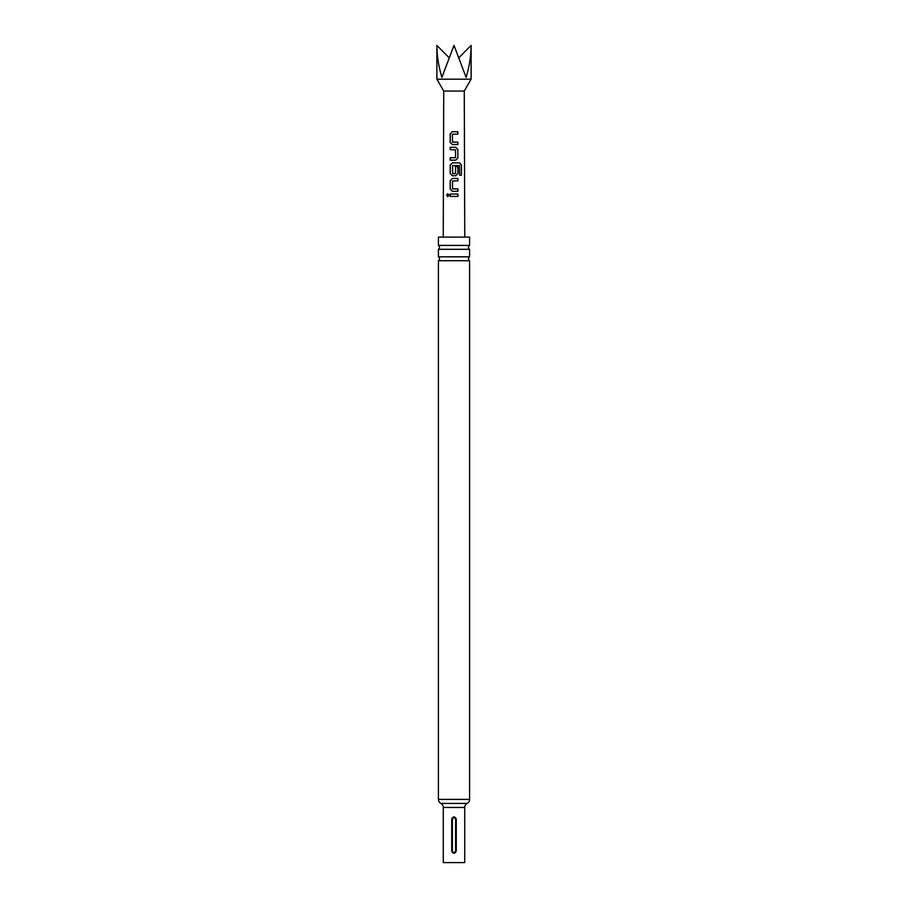 <?xml version="1.0" encoding="UTF-8"?>
<svg xmlns="http://www.w3.org/2000/svg" width="908" height="908" viewBox="0 0 908 908"><rect width="100%" height="100%" fill="white"/><g stroke="black" fill="none" stroke-linecap="round" stroke-linejoin="round"><path stroke-width="1.36" d="M446.6 195.231L447.757 193.744L448.995 195.22L447.735 196.718L446.6 195.231M447.803 196.707L446.759 195.231L447.814 193.744M469.584 799.392A4.563 4.563 0 0 1 467.155 803.421A4.563 4.563 0 0 0 464.726 807.462L464.726 862.6L443.274 862.6L443.274 807.462A4.563 4.563 0 0 0 440.845 803.421A4.563 4.563 0 0 1 438.416 799.392L469.584 799.392L469.584 260.721L438.416 260.721A2.281 2.281 0 0 0 438.416 256.816L469.584 256.816L469.584 249.314L438.416 249.314A2.281 2.281 0 0 0 438.416 245.41L469.584 245.41L469.584 237.09L438.416 237.09L438.416 245.41M469.584 260.721A2.281 2.281 0 0 1 469.584 256.816M469.584 249.314A2.281 2.281 0 0 1 469.584 245.41M443.24 237.09L443.728 91.038L464.272 91.038L471.116 79.178L471.116 45.4C471.036 55.91 469.368 66.556 466.099 77.35L454 45.4L441.901 77.35C438.632 66.556 436.964 55.91 436.884 45.4L448.904 57.51M443.728 91.038L436.884 79.178L471.116 79.178M457.882 144.588L452.332 144.576L450.175 142.352L450.152 133.964L452.275 131.728L457.859 131.728L457.859 134.123L452.434 134.282L452.479 142.023L457.882 142.181L457.882 144.588M457.882 149.536L457.893 157.913L455.725 160.148L450.164 160.16L450.164 157.765L455.555 157.595L455.544 149.843L450.152 149.695L450.152 147.289L455.714 147.289L457.882 149.536L457.893 157.913M459.539 175.165L459.391 165.528L452.524 165.687L452.695 173.598L455.566 173.428L455.566 166.618L457.904 166.618L457.916 173.496L455.737 175.732L452.377 175.732L450.175 173.496L450.175 165.108L452.366 162.873L459.675 162.873L461.457 165.108L461.468 175.176L459.539 175.165M457.927 191.304L452.388 191.304L450.186 189.068L450.175 180.681L452.377 178.445L457.916 178.445L457.916 180.84L452.547 180.998L452.547 188.751L457.927 188.909L457.927 191.304M457.938 196.412L450.186 196.423L450.186 194.028L457.938 194.017L457.938 196.412M451.719 851.08C453.24 854.019 454.76 854.019 456.281 851.08L456.281 819.13C454.76 816.178 453.24 816.178 451.719 819.13L451.719 851.08L452.377 851.08C453.455 852.873 454.533 852.873 455.623 851.08L455.623 819.13C454.545 817.325 453.467 817.325 452.377 819.13L452.377 851.08M438.416 256.816L438.416 249.314M438.416 799.392L438.416 260.721M471.116 45.4L459.096 57.51M450.266 196.423L450.186 194.028M450.266 194.028L457.938 194.017M457.848 194.017L457.848 196.412M452.422 191.304L450.186 189.068M452.706 188.909L457.927 188.909M457.848 188.909L457.848 191.304M450.266 189.068L450.266 180.681L452.411 178.445L457.916 178.445M457.836 178.445L457.836 180.84M452.411 175.732L450.255 173.496L450.255 165.108L452.4 162.873L459.55 162.873L461.457 165.108M461.298 165.108L461.309 175.176M455.532 166.618L457.825 166.618L457.916 173.496M457.825 173.496L455.691 175.732M452.717 173.598L455.407 173.587M457.814 157.913L455.68 160.148M450.243 149.695L450.232 147.289L455.714 147.289M455.68 147.3L457.802 149.536M450.243 160.16L450.243 157.765L455.396 157.754M452.366 144.576L450.175 142.352M452.661 142.193L457.882 142.181M457.791 142.193L457.802 144.588M450.255 142.352L450.243 133.964L452.275 131.728L457.859 131.728M457.78 131.728L457.78 134.123M440.845 803.421L467.155 803.421M464.726 807.462L443.274 807.462M451.719 819.13L452.377 819.13M455.623 851.08L456.281 851.08M456.281 819.13L455.623 819.13M464.272 91.038L464.76 237.09M436.884 79.178L436.884 45.4"/></g></svg>
